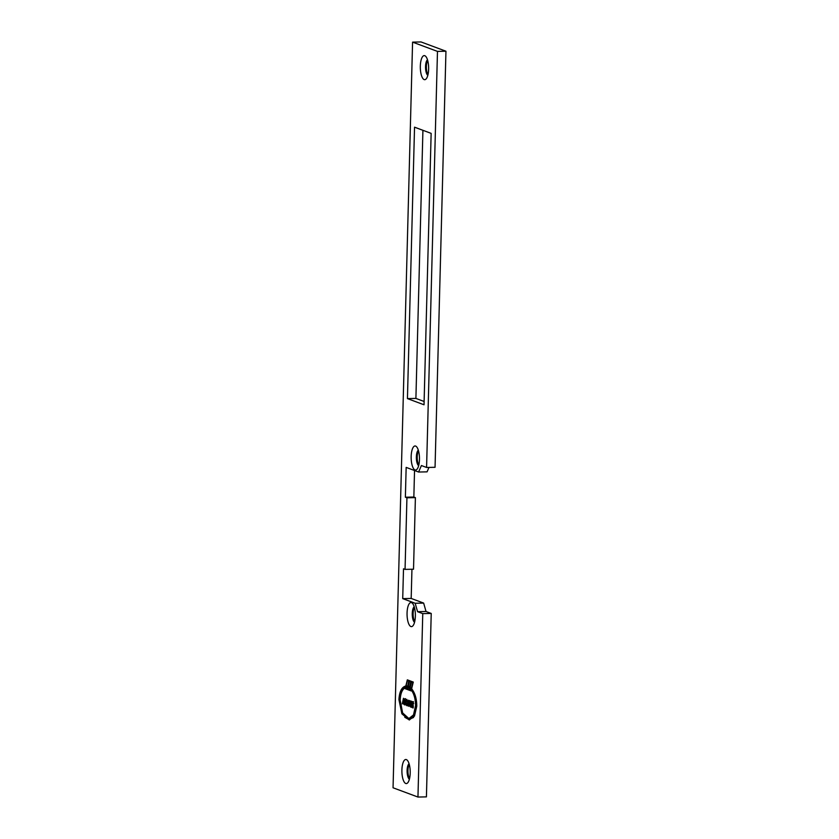 <?xml version="1.0" encoding="UTF-8"?>
<svg xmlns="http://www.w3.org/2000/svg" width="839" height="839" viewBox="0 0 839 839"><rect width="100%" height="100%" fill="white"/><g stroke="black" fill="none" stroke-linecap="round" stroke-linejoin="round"><path stroke-width="1.26" d="M398.924 699.611L401.891 713.821L409.212 719.956L414.476 716.097L416.773 706.26C416.773 698.887 415.064 693.056 411.624 688.756L413.27 682.065L411.477 681.394L410.04 687.235L411.194 681.289L409.401 680.628L407.754 686.071L409.117 680.523L407.324 679.852L405.824 685.977C401.703 687.068 399.406 691.619 398.924 699.611M404.776 717.272L409.495 719.935M405.415 687.613C402.248 689.249 400.497 693.402 400.172 700.072L402.626 712.909L408.887 718.551L413.512 714.901L415.525 705.798C415.557 699.275 414.151 694.031 411.309 690.057L411.1 690.896L409.306 690.224L409.484 688.253L409.033 690.119L407.23 689.459L407.733 687.424L406.957 689.354L405.153 688.683L405.677 687.613M408.887 718.551L412.704 716.894M403.549 688.955L405.583 686.942C402.217 688.441 400.339 692.794 399.962 699.999L402.51 713.391L408.908 719.149L413.648 715.405L415.735 705.872C415.756 699.055 414.33 693.622 411.425 689.564L412.012 689.218M405.185 716.737L409.191 719.128M407.922 686.627L405.667 686.596C401.724 687.854 399.542 692.217 399.133 699.684L402.017 713.36L409.243 719.359L414.372 715.562L416.564 706.186C416.584 699.16 414.896 693.507 411.509 689.228M409.243 719.359L413.585 717.46M427.995 74.619A7.971 2.748 88.8 0 1 426.39 66.522A7.971 2.748 88.8 0 1 427.701 60.534M418.829 464.974A7.971 2.748 88.8 0 1 417.214 456.877A7.971 2.748 88.8 0 1 418.525 450.889M414.728 621.563A7.971 2.748 88.8 0 1 413.113 613.466A7.971 2.748 88.8 0 1 414.424 607.478M409.568 778.508A7.971 2.748 88.8 0 1 407.953 770.412A7.971 2.748 88.8 0 1 409.275 764.423M407.062 613.047A12.029 4.153 88.8 0 1 412.505 603.367A12.029 4.153 88.8 0 1 415.357 616.13A12.029 4.153 88.8 0 1 412.977 625.747A12.029 4.153 88.8 0 1 407.062 613.047M414.225 606.765A7.971 2.748 -91.2 0 0 412.264 613.487A7.971 2.748 -91.2 0 0 414.55 622.276M401.902 769.992A12.029 4.153 88.8 0 1 407.345 760.312A12.029 4.153 88.8 0 1 410.198 773.076A12.029 4.153 88.8 0 1 407.817 782.693A12.029 4.153 88.8 0 1 401.902 769.992M409.065 763.71A7.971 2.748 -91.2 0 0 407.114 770.433A7.971 2.748 -91.2 0 0 409.39 779.221M411.162 456.458A12.029 4.153 88.8 0 1 416.605 446.788A12.029 4.153 88.8 0 1 419.458 459.552A12.029 4.153 88.8 0 1 417.077 469.158A12.029 4.153 88.8 0 1 411.162 456.458M418.315 450.186A7.971 2.748 -91.2 0 0 416.364 456.898A7.971 2.748 -91.2 0 0 418.651 465.687M420.329 66.103A12.029 4.153 88.8 0 1 425.772 56.423A12.029 4.153 88.8 0 1 428.635 69.186A12.029 4.153 88.8 0 1 426.243 78.803A12.029 4.153 88.8 0 1 420.329 66.103M427.491 59.821A7.971 2.748 -91.2 0 0 425.541 66.543A7.971 2.748 -91.2 0 0 427.817 75.332M409.694 700.607L410.407 706.899L409.81 702.83L408.992 706.375L408.75 702.432L407.953 705.987L408.593 700.198L409.233 704.33L409.694 700.607M410.732 700.995L411.844 701.414L411.697 707.382L410.575 706.962L411.383 705.022L410.638 704.75L411.446 702.348L410.701 702.065L410.732 700.995M413.27 706.595L412.683 707.906L412.138 706.742L412.893 706.511L412.18 703.103L412.851 701.635L413.27 706.595M413.323 706.826L412.757 706.837L413.27 706.501M413.69 703.575L413.375 702.683L412.557 703.176M406.8 699.38L407.806 702.925L406.642 705.651L405.657 702.096L406.642 699.348M405.289 703.617L404.702 704.928L404.157 703.764L404.912 703.533L404.199 700.125L404.87 698.656L405.289 703.617M404.734 703.858L405.289 703.522M405.709 700.607L405.394 699.716L404.576 700.198M403.444 698.279L403.884 704.466L403.15 702.086L402.311 703.89L403.444 698.279M407.439 398.598L424.031 404.786L431.141 133.37L414.539 127.182L407.439 398.598L415.903 398.42L424.125 401.482M417.958 797.05L422.762 613.624L417.57 611.694L415.169 603.262L402.72 598.626L403.507 568.8L405.059 569.387L406.936 497.8L405.373 497.223L406.16 467.396L418.609 472.032L421.398 465.54L426.579 467.47L437.476 51.399L412.578 42.128L393.051 787.779L417.958 797.05L426.422 796.872L431.225 613.445L426.034 611.505L423.643 603.084L411.183 598.448L411.949 569.241M422.919 130.307L415.903 398.42M426.579 467.47L435.053 467.292L445.949 51.221L421.042 41.95L412.578 42.128M418.609 472.032L427.072 471.854L428.981 467.428M405.059 569.387L413.522 569.209L415.399 497.621L413.847 497.045L414.539 470.522M422.762 613.624L431.225 613.445M417.57 611.694L426.034 611.505M415.169 603.262L423.643 603.084M402.72 598.626L411.183 598.448M406.936 497.8L415.399 497.621M405.373 497.223L413.847 497.045M437.476 51.399L445.949 51.221M411.257 690.245L409.684 689.763L410.523 688.609L411.676 689.794L410.523 688.609M410.995 690.256L409.967 688.62M407.188 687.33L405.709 687.508L405.531 688.221L406.852 688.714L407.188 687.33M411.498 689.312L408.111 686.921L409.998 687.403L408.153 686.784M411.876 688.987L410.135 687.907L411.225 689.312M411.687 688.515L410.261 687.403L411.582 682.034L412.893 682.526L411.425 688.525M413.187 682.411L411.582 682.034M409.191 689.48L407.607 688.997L407.974 687.487L409.831 688.085L407.974 687.487M408.929 689.48L409.264 688.095M407.775 686.008L408.74 680.985L407.429 680.492L409.033 680.869M406.758 685.924L406.086 685.945L407.429 680.492M407.597 686.742L405.866 686.858L407.618 686.638M407.932 686.575L406.506 686.533M407.334 686.753L405.866 686.858L407.334 686.753M410.439 687.907L409.872 687.928M410.481 687.728L409.914 687.739M408.278 687.477L407.733 687.424M408.299 687.403L407.439 687.361M406.999 689.144L405.153 688.683M411.152 690.696L409.306 690.224M410.313 688.431L409.484 688.253M409.075 689.92L407.23 689.459M402.678 688.399L405.824 685.977M409.82 686.889L408.289 686.229L409.505 681.268L410.816 681.761L409.558 686.889M411.11 681.646L409.505 681.268M407.513 686.008L406.086 685.945L407.513 686.008M413.249 707.896L412.704 706.732M412.882 704.54L412.358 704.55M412.746 703.082L413.417 701.624M411.697 707.162L410.575 706.962M411.141 706.952L411.162 706.102M411.76 704.938L410.638 704.75M411.194 704.729L411.215 703.879M411.823 702.264L410.701 702.065M411.267 702.054L411.288 701.205M409.495 705.379L409.432 704.33M408.908 702.432L409.033 701.257M409.977 702.83L410.124 701.656M407.072 705.568L406.464 704.424M406.38 700.638L406.936 699.453M407.785 701.068L407.135 700.439M406.894 704.582L407.628 704.403M407.345 700.439L406.024 702.253L406.674 704.582L407.345 704.592M407.67 701.068L407.24 700.418M407.806 702.757L407.219 701.079M406.674 704.582L407.439 702.767M405.268 704.917L404.723 703.753M404.901 701.561L404.377 701.572M404.765 700.114L405.436 698.646M403.265 702.086L403.433 701.31M406.443 686.512L407.009 686.491M412.757 702.694L413.323 702.673M404.776 703.869L405.342 703.858M404.776 699.716L405.342 699.705"/></g></svg>
